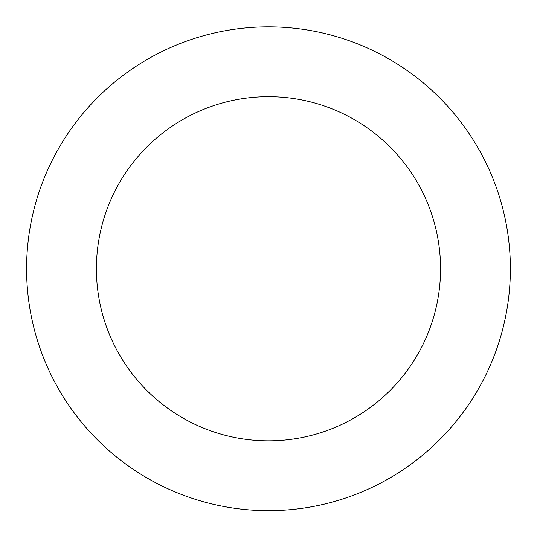 <?xml version="1.0" encoding="UTF-8"?>
<svg xmlns="http://www.w3.org/2000/svg" width="537" height="537" viewBox="0 0 537 537"><rect width="100%" height="100%" fill="white"/><g stroke="black" fill="none" stroke-linecap="round" stroke-linejoin="round"><path stroke-width="0.81" d="M461.176 122.517A241.905 241.905 0 0 0 45.484 174.995A241.905 241.905 0 0 0 298.773 508.754A241.905 241.905 0 0 0 461.176 122.517M405.549 164.731A172.075 172.075 0 0 0 109.857 202.06A172.075 172.075 0 0 0 290.027 439.474A172.075 172.075 0 0 0 405.549 164.731"/></g></svg>
